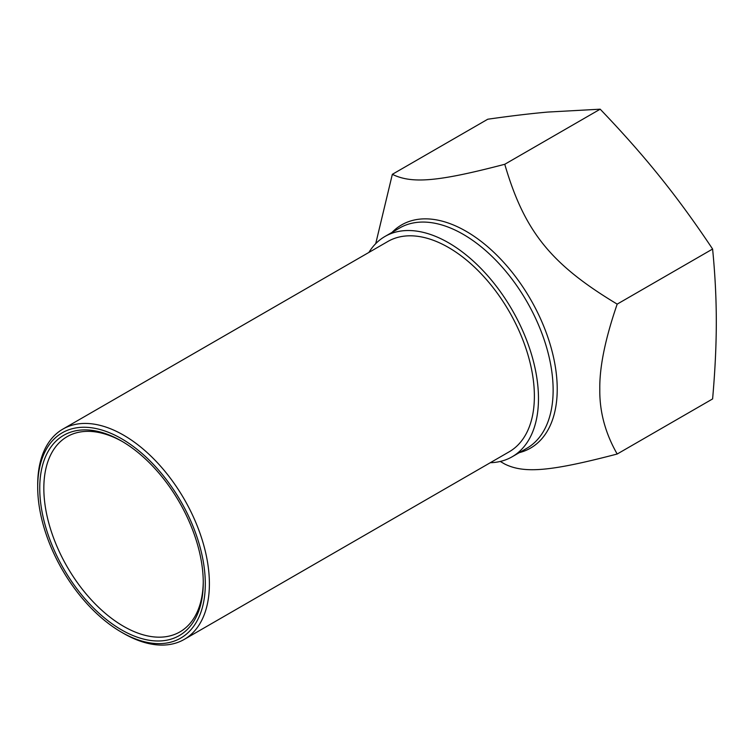 <?xml version="1.0" encoding="UTF-8"?>
<svg xmlns="http://www.w3.org/2000/svg" width="754" height="754" viewBox="0 0 754 754"><rect width="100%" height="100%" fill="white"/><g stroke="black" fill="none" stroke-linecap="round" stroke-linejoin="round"><path stroke-width="1.13" d="M121.507 441.033L121.507 441.033A115.626 66.757 -120 0 0 39.745 488.243A115.626 66.757 -120 0 0 121.507 629.854A115.626 66.757 -120 0 0 203.26 582.644A115.626 66.757 -120 0 0 121.507 441.033L121.507 441.033M203.26 581.457A112.732 65.089 60 0 1 179.914 631.899A112.732 65.089 60 0 1 67.181 566.81A112.732 65.089 60 0 1 67.181 436.632A112.732 65.089 60 0 1 122.534 441.637M121.507 438.677A118.519 68.425 60 0 1 205.305 583.832A118.519 68.425 60 0 1 121.498 632.21A118.519 68.425 60 0 1 37.7 487.065A118.519 68.425 60 0 1 121.507 438.677M121.498 632.21L123.543 633.388A121.403 70.094 -120 0 0 184.249 639.401A121.403 70.094 -120 0 0 202.864 542.117A121.403 70.094 -120 0 0 123.543 435.133A121.403 70.094 -120 0 0 62.846 429.12A121.403 70.094 -120 0 0 37.7 484.699L37.7 487.065M62.846 429.12L387.839 241.487A121.403 70.094 60 0 1 448.536 247.501A121.403 70.094 60 0 1 527.847 354.484A121.403 70.094 60 0 1 509.242 451.769L184.249 639.401M392.344 174.315L487.763 119.226C510.307 116.003 530.279 113.618 547.668 112.073L600.184 109.189L504.765 164.278C438.347 181.648 411.901 184.004 392.344 174.315L375.728 243.636M500.251 461.448L504.765 464.059C524.322 473.748 550.769 471.391 617.187 454.021C605.255 433.173 599.458 411.543 599.798 389.111C599.458 367.075 605.255 338.753 617.187 304.126C550.769 264.183 524.322 231.28 504.765 164.278M600.184 109.189C622.729 132.695 642.691 155.296 660.089 176.983C677.535 198.632 695.037 222.656 712.605 249.037C715.094 274.343 716.319 298.612 716.3 321.845C716.319 345.059 715.094 370.751 712.605 398.932L617.187 454.021M712.605 249.037L617.187 304.126M368.885 252.43A127.19 73.43 60 0 1 384.945 236.483A127.19 73.43 60 0 1 482.956 270.554A127.19 73.43 60 0 1 538.479 398.555A127.19 73.43 60 0 1 512.136 456.783A127.19 73.43 60 0 1 490.289 462.72M519.27 452.654A128.877 74.41 -120 0 0 557.225 389.111A128.877 74.41 -120 0 0 466.085 231.271A128.877 74.41 -120 0 0 392.08 232.364M384.945 236.483L399.601 228.019A127.19 73.43 60 0 1 463.201 234.324A127.19 73.43 60 0 1 553.134 390.091A127.19 73.43 60 0 1 526.792 448.319L512.136 456.783"/></g></svg>
